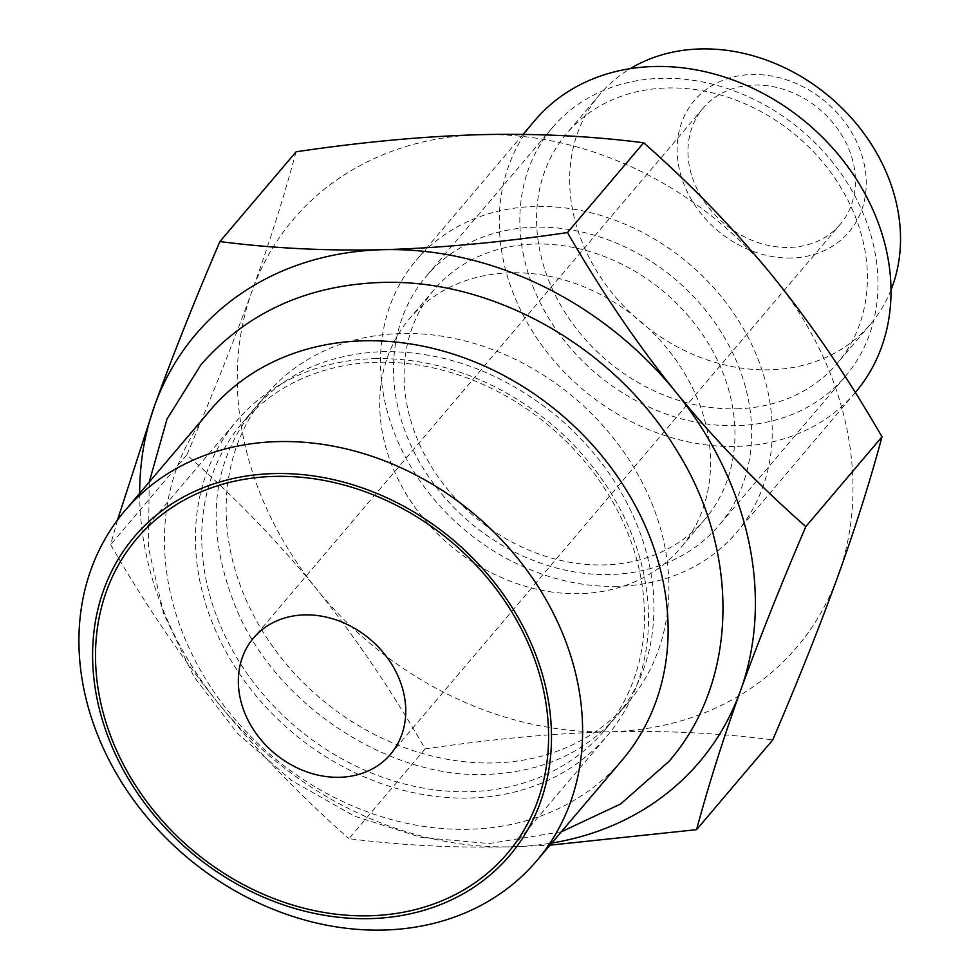<?xml version="1.0" encoding="UTF-8"?>
<svg xmlns="http://www.w3.org/2000/svg" width="979" height="979" viewBox="0 0 979 979"><rect width="100%" height="100%" fill="white"/><g stroke="black" fill="none" stroke-linecap="round" stroke-linejoin="round"><path stroke-width="0.73" stroke-dasharray="4.89 3.67" d="M704.88 519.335A177.517 146.997 -139.7 0 1 604.214 564.907A177.517 146.997 40.3 0 1 431.58 466.91A177.517 146.997 40.3 0 1 434.174 289.613A177.517 146.997 40.3 0 1 534.84 244.052A177.517 146.997 -139.7 0 1 707.462 342.038A177.517 146.997 -139.7 0 1 704.88 519.335L680.478 548.093A177.517 146.997 -139.7 0 0 683.073 370.784A177.517 146.997 -139.7 0 0 510.438 272.798A177.517 146.997 40.3 0 0 409.773 318.359A177.517 146.997 40.3 0 0 407.191 495.668A177.517 146.997 40.3 0 0 579.813 593.653A177.517 146.997 -139.7 0 0 680.478 548.093M617.443 586.36A210.191 174.054 40.3 0 1 413.04 470.348A210.191 174.054 40.3 0 1 416.112 260.414A210.191 174.054 40.3 0 1 535.305 206.459A210.191 174.054 -139.7 0 1 739.696 322.483A210.191 174.054 -139.7 0 1 736.624 532.417A210.191 174.054 -139.7 0 1 617.443 586.36M296.086 151.794C284.265 195.898 269.629 242.192 252.166 290.702C234.605 339.358 212.822 394.072 186.842 454.843C235.18 497.393 278.464 542.195 316.719 589.26C354.875 636.46 391.037 689.681 425.18 748.898C492.021 739.023 553.514 733.32 609.672 731.778A330.351 273.557 -139.7 0 0 838.085 575.75A330.351 273.557 -139.7 0 0 773.532 277.192A330.351 273.557 -139.7 0 0 480.579 134.674A330.351 273.557 -139.7 0 0 252.166 290.702A330.351 273.557 -139.7 0 0 316.719 589.26A330.351 273.557 -139.7 0 0 609.672 731.778C666.124 730.444 720.495 733.136 772.761 739.891M425.18 748.898L348.989 838.673C401.72 845.44 456.079 848.144 512.078 846.786L549.953 845.183M139.679 493.33A330.351 273.557 -139.7 0 0 219.125 704.268A330.351 273.557 -139.7 0 0 512.078 846.786A330.351 273.557 -139.7 0 0 551.764 843.054M628.665 701.955A237.579 196.73 -139.7 0 1 493.954 762.935A237.579 196.73 40.3 0 1 262.923 631.798A237.579 196.73 40.3 0 1 266.386 394.513A237.579 196.73 40.3 0 1 401.109 333.533A237.579 196.73 -139.7 0 1 632.14 464.67A237.579 196.73 -139.7 0 1 628.665 701.955L604.263 730.701A237.579 196.73 -139.7 0 0 607.739 493.416A237.579 196.73 -139.7 0 0 376.707 362.279A237.579 196.73 40.3 0 0 241.997 423.258A237.579 196.73 40.3 0 0 238.521 660.544A237.579 196.73 40.3 0 0 469.553 791.681A237.579 196.73 -139.7 0 0 604.263 730.701M210.24 410.189A270.241 223.775 40.3 0 0 206.3 680.099A270.241 223.775 40.3 0 0 469.088 829.274A270.241 223.775 -139.7 0 0 622.338 759.9M840.19 224.387A89.835 74.392 -139.7 0 1 789.245 247.442A89.835 74.392 40.3 0 1 701.882 197.856A89.835 74.392 40.3 0 1 703.191 108.118A89.835 74.392 40.3 0 1 754.136 85.063A89.835 74.392 -139.7 0 1 841.499 134.649A89.835 74.392 -139.7 0 1 840.19 224.387L390.548 754.222M791.521 257.979A101.498 84.047 40.3 0 1 679.218 168.645A101.498 84.047 40.3 0 1 751.86 74.526A101.498 84.047 -139.7 0 1 864.163 163.86A101.498 84.047 -139.7 0 1 791.521 257.979M891 289.955A177.517 146.997 -139.7 0 1 870.441 324.245A177.517 146.997 -139.7 0 1 769.775 369.805A177.517 146.997 40.3 0 1 597.153 271.819A177.517 146.997 40.3 0 1 599.748 94.51A177.517 146.997 40.3 0 1 630.231 68.652M736.661 408.83A177.517 146.997 -139.7 0 0 837.326 363.258A177.517 146.997 -139.7 0 0 839.921 185.961A177.517 146.997 -139.7 0 0 667.299 87.975A177.517 146.997 40.3 0 0 566.633 133.536A177.517 146.997 40.3 0 0 564.039 310.832A177.517 146.997 40.3 0 0 736.661 408.83M855.401 392.457A210.191 174.054 -139.7 0 1 736.208 446.412A210.191 174.054 40.3 0 1 531.805 330.388A210.191 174.054 40.3 0 1 534.877 120.454M117.517 520.008L110.651 544.63C144.819 603.859 180.98 657.068 219.125 704.268C257.391 751.346 300.675 796.147 348.989 838.673M186.842 454.843L110.651 544.63M523.814 256.547A192.178 159.124 40.3 0 1 552.389 127.674A192.178 159.124 40.3 0 1 661.363 78.344A192.178 159.124 40.3 0 1 874.014 247.479A192.178 159.124 40.3 0 1 845.428 376.364A192.178 159.124 40.3 0 1 736.465 425.681A192.178 159.124 40.3 0 1 523.814 256.547M535.048 227.189A192.178 159.124 -139.7 0 0 426.073 276.519A192.178 159.124 -139.7 0 0 397.498 405.392A192.178 159.124 -139.7 0 0 610.15 574.526A192.178 159.124 -139.7 0 0 719.112 525.209A192.178 159.124 -139.7 0 0 747.699 396.324A192.178 159.124 -139.7 0 0 535.048 227.189M374.467 358.657A243.098 201.295 40.3 0 1 643.472 572.605A243.098 201.295 40.3 0 1 607.323 735.645A243.098 201.295 40.3 0 1 469.467 798.044A243.098 201.295 40.3 0 1 200.475 584.084A243.098 201.295 40.3 0 1 236.624 421.043A243.098 201.295 40.3 0 1 374.467 358.657M434.174 289.613L409.773 318.359M266.386 394.513L241.997 423.258M703.191 108.118L253.549 637.965M870.441 324.245L837.326 363.258M599.748 94.51L566.633 133.536M855.316 392.555L736.624 532.417M523.055 134.392L416.112 260.414M253.842 409.295C209.335 465.001 204.268 533.335 238.643 614.286C280.985 708.539 391.661 778.99 487.261 774.401C542.072 772.027 585.026 752.802 616.121 716.738C643.215 684.48 655.734 644.61 653.703 597.117C652.589 577.316 648.587 557.345 641.686 537.202C625.446 490.944 597.288 450.719 557.235 416.552C502.998 372.546 444.821 350.898 382.703 351.632C327.892 354.006 284.938 373.232 253.842 409.295M561.31 831.807L489.059 843.555L421.227 837.437L354.349 816.094L292.023 780.801L237.591 733.528L194.013 676.832L163.701 613.747L148.429 547.653L149.224 482.084M552.389 127.674L426.073 276.519M845.428 376.364L719.112 525.209M136.693 538.793L236.624 421.043M507.403 853.394L607.323 735.645"/><path stroke-width="1.47" d="M549.953 845.183L696.571 829.666L772.761 739.891C798.754 679.096 820.524 624.382 838.085 575.75C855.548 527.228 870.184 480.922 881.993 436.83C847.838 377.6 811.677 324.379 773.532 277.192C735.266 230.114 691.982 185.312 643.668 142.787C590.937 136.02 536.578 133.315 480.579 134.674C423.907 136.265 362.414 141.979 296.086 151.794L219.896 241.568C193.903 302.364 172.133 357.078 154.572 405.71A330.351 273.557 -139.7 0 0 139.679 493.33M643.668 142.787L567.477 232.561C500.636 242.425 439.13 248.14 382.985 249.682C326.521 251.016 272.162 248.311 219.896 241.568M881.993 436.83L805.815 526.604C757.477 484.067 714.193 439.265 675.938 392.2C637.782 344.987 601.62 291.779 567.477 232.561M696.571 829.666C708.392 785.562 723.028 739.255 740.491 690.746C758.052 642.102 779.822 587.388 805.815 526.604M551.764 843.054A330.351 273.557 -139.7 0 0 740.491 690.746A330.351 273.557 -139.7 0 0 675.938 392.2A330.351 273.557 -139.7 0 0 382.985 249.682A330.351 273.557 -139.7 0 0 154.572 405.71L117.517 520.008M536.81 860.688L622.338 759.9A270.241 223.775 -139.7 0 0 626.279 489.989A270.241 223.775 -139.7 0 0 363.49 340.814A270.241 223.775 40.3 0 0 210.24 410.189L124.712 510.965A270.241 223.775 40.3 0 1 277.963 441.602A270.241 223.775 40.3 0 1 540.751 590.765A270.241 223.775 40.3 0 1 536.81 860.688A270.241 223.775 40.3 0 1 383.56 930.05A270.241 223.775 40.3 0 1 120.772 780.875A270.241 223.775 40.3 0 1 124.712 510.965M370.16 918.608A246.218 203.889 40.3 0 1 97.704 701.906A246.218 203.889 40.3 0 1 273.936 473.579A246.218 203.889 40.3 0 1 546.392 690.281A246.218 203.889 40.3 0 1 370.16 918.608M339.603 777.289A89.835 74.392 40.3 0 1 252.239 727.691A89.835 74.392 40.3 0 1 253.549 637.965A89.835 74.392 40.3 0 1 304.493 614.898A89.835 74.392 -139.7 0 1 391.857 664.496A89.835 74.392 -139.7 0 1 390.548 754.222A89.835 74.392 -139.7 0 1 339.603 777.289M630.231 68.652A177.517 146.997 40.3 0 1 700.401 48.95A177.517 146.997 -139.7 0 1 859.403 127.49A177.517 146.997 -139.7 0 1 891 289.955M523.055 134.392L534.877 120.454A210.191 174.054 40.3 0 1 654.07 66.511A210.191 174.054 -139.7 0 1 858.461 182.535A210.191 174.054 -139.7 0 1 855.401 392.457L855.316 392.555M543.553 690.354A243.098 201.295 -139.7 0 0 367.198 492.474A243.098 201.295 -139.7 0 0 136.693 538.793A243.098 201.295 -139.7 0 0 100.543 701.833A243.098 201.295 -139.7 0 0 276.898 899.713A243.098 201.295 -139.7 0 0 507.403 853.394A243.098 201.295 -139.7 0 0 543.553 690.354M149.224 482.084L167.005 419.085L201.099 364.531C246.867 312.57 306.806 285.219 380.904 282.478C492.89 278.342 613.882 347.007 675.473 448.431C740.491 550.222 739.218 680.956 668.865 761.503L620.588 804.016L561.31 831.807"/></g></svg>
